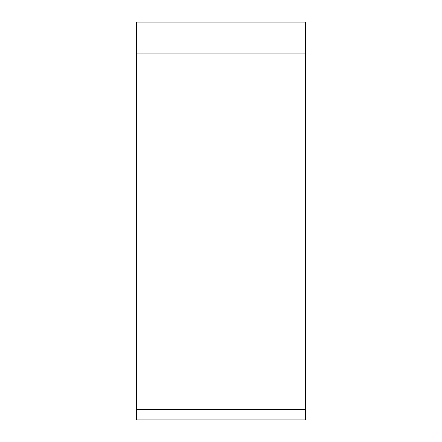 <?xml version="1.0" encoding="UTF-8"?>
<svg xmlns="http://www.w3.org/2000/svg" width="442" height="442" viewBox="0 0 442 442"><rect width="100%" height="100%" fill="white"/><g stroke="black" fill="none" stroke-linecap="round" stroke-linejoin="round"><path stroke-width="0.66" d="M305.599 409.568L305.599 22.1L136.401 22.1L136.401 419.9L305.599 419.9L305.599 409.568L136.401 409.568M305.599 22.1L136.401 22.1M305.599 53.095L136.401 53.095"/></g></svg>
